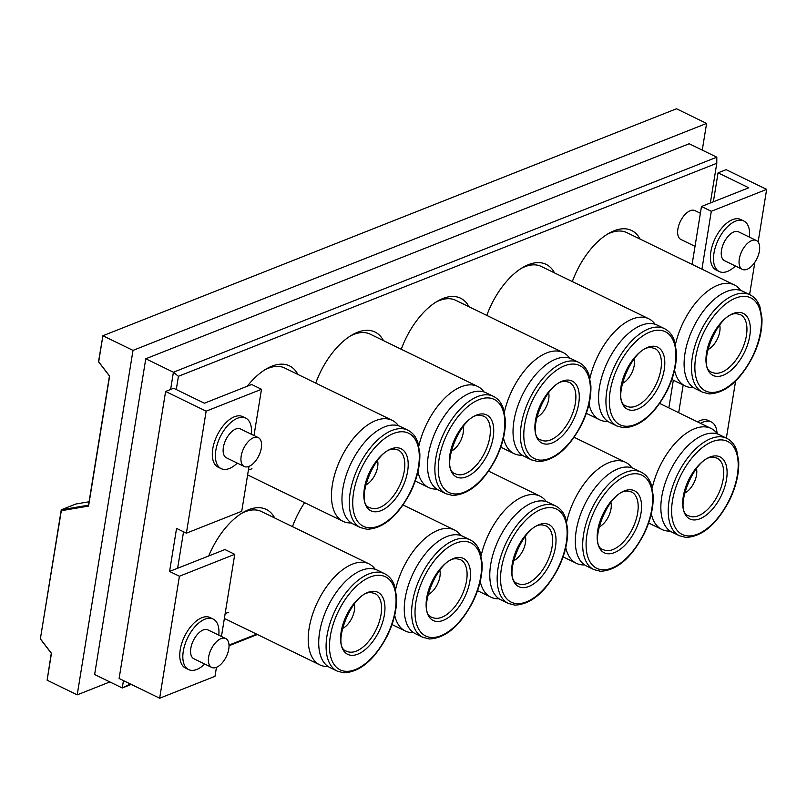 <?xml version="1.0" encoding="UTF-8"?>
<svg xmlns="http://www.w3.org/2000/svg" width="807" height="807" viewBox="0 0 807 807"><rect width="100%" height="100%" fill="white"/><g stroke="black" fill="none" stroke-linecap="round" stroke-linejoin="round"><path stroke-width="1.21" d="M253.58 437.697A16.049 8.423 -64.1 0 1 258.27 437.616A16.049 8.423 -64.1 0 1 260.379 451.9A16.049 8.423 -64.1 0 1 248.929 466.406A16.049 8.423 -64.1 0 1 244.228 466.486A16.049 8.423 -64.1 0 1 242.13 452.202A16.049 8.423 -64.1 0 1 253.58 437.697M258.27 437.616L240.456 428.951A16.049 8.423 115.9 0 0 235.765 429.031A16.049 8.423 115.9 0 0 224.316 443.537A16.049 8.423 115.9 0 0 226.414 457.811L244.228 466.486M237.288 463.107A28.084 14.738 -64.1 0 1 221.148 468.635A28.084 14.738 -64.1 0 1 215.832 450.356A28.084 14.738 -64.1 0 1 245.732 418.127A28.084 14.738 -64.1 0 1 251.34 434.247M245.732 418.127L242.655 416.634A28.084 14.738 115.9 0 0 212.755 448.863A28.084 14.738 115.9 0 0 218.082 467.142L221.148 468.635M221.027 638.63A16.049 8.423 -64.1 0 1 225.728 638.559A16.049 8.423 -64.1 0 1 227.836 652.833A16.049 8.423 -64.1 0 1 216.387 667.339A16.049 8.423 -64.1 0 1 211.686 667.419A16.049 8.423 -64.1 0 1 209.578 653.145A16.049 8.423 -64.1 0 1 221.027 638.63M211.686 667.419L193.872 658.754A16.049 8.423 -64.1 0 1 191.763 644.47A16.049 8.423 -64.1 0 1 203.223 629.964A16.049 8.423 -64.1 0 1 207.913 629.884L225.728 638.559M204.746 664.04A28.084 14.738 -64.1 0 1 188.606 669.578A28.084 14.738 -64.1 0 1 183.28 651.289A28.084 14.738 -64.1 0 1 213.179 619.06A28.084 14.738 -64.1 0 1 218.788 635.18M213.179 619.06L210.113 617.567A28.084 14.738 115.9 0 0 180.213 649.796A28.084 14.738 115.9 0 0 185.529 668.085L188.606 669.578M747.04 269.296A16.049 8.423 115.9 0 0 758.489 254.79A16.049 8.423 115.9 0 0 756.391 240.516A16.049 8.423 115.9 0 0 751.69 240.597A16.049 8.423 115.9 0 0 740.241 255.103A16.049 8.423 115.9 0 0 742.339 269.377A16.049 8.423 115.9 0 0 747.04 269.296M742.339 269.377L724.535 260.711A16.049 8.423 -64.1 0 1 722.426 246.428A16.049 8.423 -64.1 0 1 733.876 231.922A16.049 8.423 -64.1 0 1 738.576 231.851L756.391 240.516M749.451 237.137A28.084 14.738 115.9 0 0 743.842 221.027A28.084 14.738 115.9 0 0 713.943 253.247A28.084 14.738 115.9 0 0 719.259 271.535A28.084 14.738 115.9 0 0 735.409 265.997M743.842 221.027L740.765 219.524A28.084 14.738 115.9 0 0 710.866 251.754A28.084 14.738 115.9 0 0 716.192 270.042L719.259 271.535M248.788 475.484A60.182 31.584 -64.1 0 1 247.497 475.676M247.224 386.25A60.182 31.584 -64.1 0 1 266.391 368.88A60.182 31.584 -64.1 0 1 271.878 366.186A60.182 31.584 -64.1 0 1 297.934 374.458M398.497 425.793A56.177 29.476 115.9 0 0 392.162 420.306L284.669 368.002A56.177 29.476 115.9 0 0 268.227 368.285A56.177 29.476 115.9 0 0 264.716 369.899M248.435 469.906A56.177 29.476 115.9 0 0 251.955 468.746M315.729 383.113A60.182 31.584 -64.1 0 1 351.923 335.036A60.182 31.584 -64.1 0 1 357.42 332.343A60.182 31.584 -64.1 0 1 383.476 340.615M484.039 391.95A56.177 29.476 115.9 0 0 477.694 386.462L370.211 334.159A56.177 29.476 115.9 0 0 353.769 334.431A56.177 29.476 115.9 0 0 350.248 336.055M401.261 349.27A60.182 31.584 -64.1 0 1 437.465 301.182A60.182 31.584 -64.1 0 1 442.952 298.489A60.182 31.584 -64.1 0 1 469.008 306.771M569.571 358.106A56.177 29.476 115.9 0 0 563.236 352.619L455.743 300.315A56.177 29.476 115.9 0 0 439.301 300.587A56.177 29.476 115.9 0 0 435.79 302.211M486.792 315.426A60.182 31.584 -64.1 0 1 522.997 267.339A60.182 31.584 -64.1 0 1 528.484 264.646A60.182 31.584 -64.1 0 1 554.54 272.917M655.102 324.253A56.177 29.476 115.9 0 0 648.767 318.765L541.275 266.461A56.177 29.476 115.9 0 0 524.832 266.744A56.177 29.476 115.9 0 0 521.322 268.358M572.334 281.572A60.182 31.584 -64.1 0 1 608.528 233.495A60.182 31.584 -64.1 0 1 614.026 230.802A60.182 31.584 -64.1 0 1 640.082 239.074M740.634 290.409A56.177 29.476 115.9 0 0 734.299 284.921L626.807 232.618A56.177 29.476 115.9 0 0 610.374 232.89A56.177 29.476 115.9 0 0 606.854 234.514M292.477 526.638A60.182 31.584 -64.1 0 1 304.622 502.65M225.536 619.009A60.182 31.584 -64.1 0 1 224.255 619.201M208.71 555.973A60.182 31.584 -64.1 0 1 243.149 512.405A60.182 31.584 -64.1 0 1 248.637 509.711A60.182 31.584 -64.1 0 1 274.693 517.983M375.255 569.318A56.177 29.476 115.9 0 0 368.92 563.831L261.428 511.527A56.177 29.476 115.9 0 0 244.985 511.809A56.177 29.476 115.9 0 0 241.475 513.423M225.183 613.431A56.177 29.476 115.9 0 0 228.714 612.271M700.385 213.26L694.968 210.627A16.049 8.423 115.9 0 0 690.267 210.708A16.049 8.423 115.9 0 0 678.818 225.214A16.049 8.423 115.9 0 0 680.916 239.487L695.019 246.347M710.352 202.991L716.787 163.276L178.418 376.304L176.279 389.539M128.716 683.176L128.444 684.881L130.532 684.054M229.017 645.086L256.656 634.151M183.542 531.793L177.631 568.259L169.581 571.447L176.562 528.393L186.387 533.175L206.148 411.177L261.488 389.277L251.663 384.495L204.373 403.207L173.656 388.268L165.606 391.456L206.148 411.177M186.387 533.175L241.737 511.275L249 466.375M254.003 435.538L261.488 389.277M169.581 571.447L179.416 576.228L159.655 698.226L119.113 678.495L165.606 391.456M749.612 294.605L754.848 262.265M758.126 241.989L766.65 189.383L711.3 211.283L701.475 206.501L748.775 187.789L718.059 172.839L726.108 169.652L766.65 189.383M701.929 269.165L711.3 211.283M692.103 264.383L701.475 206.501M726.361 438.12L735.601 381.075M717.05 433.47A28.084 14.738 115.9 0 0 711.3 421.96L708.223 420.467A28.084 14.738 115.9 0 0 697.48 421.839M678.687 412.69L683.176 384.979M40.532 639.043L51.466 653.307L47.119 680.2L51.295 653.226L40.35 638.962L61.271 509.782L88.528 505.172L109.449 375.991L98.504 361.728L102.903 335.742L98.686 361.818L109.621 376.082L88.568 506.08L61.312 510.7L40.35 638.962M702.261 150.112L706.589 123.421L133.004 350.389L77.21 694.847L47.119 680.2M133.004 350.389L102.903 335.742L676.488 108.774L706.589 123.421M89.073 501.772L75.858 504.012L61.271 509.782L61.312 510.7M77.21 694.847L109.853 681.935M170.62 389.468L173.414 372.219L716.808 157.194L689.168 143.747L145.774 358.772L94.631 674.521L122.271 687.978L123.461 680.614M257.393 634.504L229.037 645.731M131.269 684.417L122.271 687.978L128.444 684.881M178.418 376.304L173.414 372.219L145.774 358.772M716.787 163.276L716.808 157.194M88.528 505.172L88.568 506.08M668.852 407.908L673.341 380.198M713.368 201.79L718.059 172.839M711.3 421.96A28.084 14.738 115.9 0 0 700.547 423.332M179.416 576.228L234.756 554.328L224.931 549.547L177.631 568.259M159.655 698.226L214.995 676.327L216.458 667.308M221.451 636.471L234.756 554.328M717.393 433.934A56.177 29.476 115.9 0 0 711.058 428.446A56.177 29.476 115.9 0 0 694.615 428.719A56.177 29.476 115.9 0 0 652.217 487.963M651.31 513.736A56.177 29.476 115.9 0 0 661.901 529.473A56.177 29.476 115.9 0 0 670.133 531.067M684.326 493.238A16.049 8.423 115.9 0 0 696.391 468.453M726.764 438.322L719.39 434.731A54.17 28.427 115.9 0 0 713.388 433.198A54.17 28.427 115.9 0 0 667.732 476.301A54.17 28.427 115.9 0 0 671.989 532.146L679.363 535.737L686.011 537.432C702.342 536.615 716.828 524.247 729.467 500.34C736.034 486.712 739.121 473.8 738.718 461.594L736.741 450.548C734.713 444.718 731.394 440.642 726.764 438.322A54.17 28.427 115.9 0 0 720.762 436.789A54.17 28.427 115.9 0 0 675.106 479.893A54.17 28.427 115.9 0 0 679.363 535.737M631.861 467.778A56.177 29.476 115.9 0 0 625.526 462.29A56.177 29.476 115.9 0 0 609.083 462.572A56.177 29.476 115.9 0 0 566.675 521.806M565.768 547.59A56.177 29.476 115.9 0 0 576.369 563.316A56.177 29.476 115.9 0 0 584.591 564.91M598.794 527.082A16.049 8.423 115.9 0 0 610.859 502.297M641.232 472.166L633.858 468.585A54.17 28.427 115.9 0 0 627.856 467.051A54.17 28.427 115.9 0 0 582.2 510.155A54.17 28.427 115.9 0 0 586.457 565.989L593.831 569.581L600.479 571.285C616.81 570.458 631.296 558.091 643.936 534.184C650.503 520.555 653.589 507.643 653.186 495.448L651.209 484.402C649.181 478.561 645.852 474.486 641.232 472.166A54.17 28.427 115.9 0 0 635.22 470.632A54.17 28.427 115.9 0 0 589.574 513.736A54.17 28.427 115.9 0 0 593.831 569.581M546.319 501.631A56.177 29.476 115.9 0 0 539.984 496.144A56.177 29.476 115.9 0 0 523.541 496.416A56.177 29.476 115.9 0 0 481.143 555.65M480.236 581.433A56.177 29.476 115.9 0 0 490.827 597.16A56.177 29.476 115.9 0 0 499.059 598.764M513.262 560.936A16.049 8.423 115.9 0 0 525.317 536.141M555.69 506.009L548.326 502.428A54.17 28.427 115.9 0 0 542.324 500.895A54.17 28.427 115.9 0 0 496.668 543.999A54.17 28.427 115.9 0 0 500.925 599.843L508.299 603.424L514.947 605.129C531.278 604.302 545.754 591.934 558.404 568.037C564.971 554.409 568.057 541.497 567.654 529.291L565.677 518.245C563.649 512.415 560.32 508.339 555.69 506.009A54.17 28.427 115.9 0 0 549.688 504.486A54.17 28.427 115.9 0 0 504.042 547.59A54.17 28.427 115.9 0 0 508.299 603.424M460.787 535.475A56.177 29.476 115.9 0 0 454.452 529.987A56.177 29.476 115.9 0 0 438.009 530.26A56.177 29.476 115.9 0 0 395.612 589.503M394.704 615.277A56.177 29.476 115.9 0 0 405.296 631.003A56.177 29.476 115.9 0 0 413.527 632.607M427.72 594.779A16.049 8.423 115.9 0 0 439.785 569.994M470.158 539.863L462.784 536.272A54.17 28.427 115.9 0 0 456.782 534.738A54.17 28.427 115.9 0 0 411.136 577.842A54.17 28.427 115.9 0 0 415.393 633.687L422.757 637.278L429.405 638.973C445.736 638.155 460.222 625.788 472.862 601.881C479.439 588.253 482.515 575.341 482.112 563.135L480.135 552.089C478.107 546.258 474.788 542.183 470.158 539.863A54.17 28.427 115.9 0 0 464.156 538.33A54.17 28.427 115.9 0 0 418.5 581.433A54.17 28.427 115.9 0 0 422.757 637.278M368.92 563.831A56.177 29.476 115.9 0 0 352.477 564.113A56.177 29.476 115.9 0 0 312.4 614.884A56.177 29.476 115.9 0 0 319.764 664.857A56.177 29.476 115.9 0 0 327.985 666.451M342.188 628.623A16.049 8.423 115.9 0 0 354.253 603.838M384.626 573.706L377.252 570.115A54.17 28.427 115.9 0 0 371.25 568.592A54.17 28.427 115.9 0 0 325.594 611.696A54.17 28.427 115.9 0 0 329.851 667.53L337.225 671.121L343.873 672.826C360.204 671.999 374.69 659.632 387.33 635.724C393.897 622.096 396.983 609.184 396.58 596.988L394.603 585.943C392.575 580.102 389.246 576.027 384.626 573.706A54.17 28.427 115.9 0 0 378.624 572.173A54.17 28.427 115.9 0 0 332.968 615.277A54.17 28.427 115.9 0 0 337.225 671.121M734.299 284.921A56.177 29.476 115.9 0 0 717.857 285.194A56.177 29.476 115.9 0 0 675.459 344.438M674.551 370.211A56.177 29.476 115.9 0 0 685.143 385.948A56.177 29.476 115.9 0 0 693.374 387.542M707.578 349.713A16.049 8.423 115.9 0 0 719.632 324.928M750.006 294.797L742.642 291.206A54.17 28.427 115.9 0 0 736.64 289.673A54.17 28.427 115.9 0 0 690.984 332.777A54.17 28.427 115.9 0 0 695.241 388.621L702.615 392.212L709.262 393.907C725.594 393.09 740.069 380.722 752.719 356.815C759.286 343.187 762.373 330.275 761.969 318.069L759.992 307.023C757.965 301.193 754.636 297.117 750.006 294.797A54.17 28.427 115.9 0 0 744.004 293.264A54.17 28.427 115.9 0 0 698.358 336.368A54.17 28.427 115.9 0 0 702.615 392.212M648.767 318.765A56.177 29.476 115.9 0 0 632.325 319.047A56.177 29.476 115.9 0 0 589.927 378.281M589.019 404.065A56.177 29.476 115.9 0 0 599.611 419.791A56.177 29.476 115.9 0 0 607.842 421.385M622.036 383.557A16.049 8.423 115.9 0 0 634.1 358.772M664.474 328.641L657.1 325.06A54.17 28.427 115.9 0 0 651.098 323.526A54.17 28.427 115.9 0 0 605.452 366.63A54.17 28.427 115.9 0 0 609.709 422.465L617.073 426.056L623.72 427.76C640.052 426.933 654.538 414.566 667.177 390.659C673.754 377.03 676.831 364.118 676.427 351.923L674.45 340.877C672.423 335.036 669.104 330.961 664.474 328.641A54.17 28.427 115.9 0 0 658.472 327.107A54.17 28.427 115.9 0 0 612.816 370.211A54.17 28.427 115.9 0 0 617.073 426.056M563.236 352.619A56.177 29.476 115.9 0 0 546.793 352.891A56.177 29.476 115.9 0 0 504.385 412.125M503.487 437.908A56.177 29.476 115.9 0 0 514.079 453.635A56.177 29.476 115.9 0 0 522.3 455.239M536.504 417.411A16.049 8.423 115.9 0 0 548.568 392.616M578.942 362.484L571.568 358.903A54.17 28.427 115.9 0 0 565.566 357.37A54.17 28.427 115.9 0 0 519.91 400.474A54.17 28.427 115.9 0 0 524.167 456.318L531.541 459.899L538.188 461.604C554.52 460.777 569.006 448.41 581.645 424.512C588.212 410.884 591.299 397.972 590.895 385.766L588.918 374.72C586.891 368.89 583.562 364.814 578.942 362.484A54.17 28.427 115.9 0 0 572.94 360.961A54.17 28.427 115.9 0 0 527.284 404.065A54.17 28.427 115.9 0 0 531.541 459.899M477.694 386.462A56.177 29.476 115.9 0 0 461.261 386.735A56.177 29.476 115.9 0 0 418.853 445.978M417.945 471.752A56.177 29.476 115.9 0 0 428.547 487.478A56.177 29.476 115.9 0 0 436.769 489.082M450.972 451.254A16.049 8.423 115.9 0 0 463.036 426.469M493.41 396.338L486.036 392.747A54.17 28.427 115.9 0 0 480.034 391.213A54.17 28.427 115.9 0 0 434.378 434.317A54.17 28.427 115.9 0 0 438.635 490.162L446.009 493.753L452.656 495.448C468.988 494.63 483.474 482.263 496.113 458.356C502.68 444.728 505.767 431.816 505.364 419.61L503.386 408.564C501.359 402.733 498.03 398.658 493.41 396.338A54.17 28.427 115.9 0 0 487.398 394.805A54.17 28.427 115.9 0 0 441.752 437.908A54.17 28.427 115.9 0 0 446.009 493.753M392.162 420.306A56.177 29.476 115.9 0 0 375.719 420.588A56.177 29.476 115.9 0 0 335.651 471.359A56.177 29.476 115.9 0 0 343.005 521.332A56.177 29.476 115.9 0 0 351.237 522.926M365.44 485.098A16.049 8.423 115.9 0 0 377.494 460.313M407.868 430.181L400.504 426.59A54.17 28.427 115.9 0 0 394.492 425.067A54.17 28.427 115.9 0 0 348.846 468.171A54.17 28.427 115.9 0 0 353.103 524.005L360.467 527.596L367.124 529.301C383.446 528.474 397.932 516.107 410.571 492.199C417.148 478.571 420.225 465.659 419.832 453.463L417.844 442.418C415.827 436.577 412.498 432.502 407.868 430.181A54.17 28.427 115.9 0 0 401.866 428.648A54.17 28.427 115.9 0 0 356.21 471.752A54.17 28.427 115.9 0 0 360.467 527.596M716.182 455.915A34.509 18.107 115.9 0 0 685.779 486.813A34.509 18.107 115.9 0 0 693.637 519.93A34.509 18.107 115.9 0 0 724.04 489.042A34.509 18.107 115.9 0 0 716.182 455.915M689.017 515.895A32.098 16.846 115.9 0 0 692.577 516.803A32.098 16.846 115.9 0 0 719.632 491.251A32.098 16.846 115.9 0 0 717.11 458.164L714.195 457.428C695.452 452.989 671.737 512.445 689.017 515.895M721.811 439.916A51.759 27.166 115.9 0 0 676.205 486.248A51.759 27.166 115.9 0 0 687.998 535.929A51.759 27.166 115.9 0 0 733.603 489.597A51.759 27.166 115.9 0 0 721.811 439.916M630.64 489.768A34.509 18.107 115.9 0 0 600.237 520.656A34.509 18.107 115.9 0 0 608.095 553.773A34.509 18.107 115.9 0 0 638.498 522.886A34.509 18.107 115.9 0 0 630.64 489.768M603.485 549.738A32.098 16.846 115.9 0 0 607.046 550.646A32.098 16.846 115.9 0 0 634.1 525.105A32.098 16.846 115.9 0 0 631.578 492.008L628.663 491.271C609.91 486.833 586.205 546.299 603.485 549.738M636.279 473.759A51.759 27.166 115.9 0 0 590.674 520.101A51.759 27.166 115.9 0 0 602.466 569.772A51.759 27.166 115.9 0 0 648.071 523.44A51.759 27.166 115.9 0 0 636.279 473.759M545.108 523.612A34.509 18.107 115.9 0 0 514.705 554.5A34.509 18.107 115.9 0 0 522.563 587.617A34.509 18.107 115.9 0 0 552.966 556.729A34.509 18.107 115.9 0 0 545.108 523.612M517.953 583.582A32.098 16.846 115.9 0 0 521.504 584.49A32.098 16.846 115.9 0 0 548.558 558.948A32.098 16.846 115.9 0 0 546.036 525.861L543.131 525.115C524.379 520.676 500.663 580.142 517.953 583.582M550.747 507.613A51.759 27.166 115.9 0 0 505.142 553.945A51.759 27.166 115.9 0 0 516.924 603.626A51.759 27.166 115.9 0 0 562.529 557.294A51.759 27.166 115.9 0 0 550.747 507.613M459.576 557.455A34.509 18.107 115.9 0 0 429.173 588.343A34.509 18.107 115.9 0 0 437.031 621.471A34.509 18.107 115.9 0 0 467.435 590.583A34.509 18.107 115.9 0 0 459.576 557.455M432.411 617.426A32.098 16.846 115.9 0 0 435.972 618.333A32.098 16.846 115.9 0 0 463.026 592.792A32.098 16.846 115.9 0 0 460.504 559.705L457.589 558.969C438.847 554.53 415.131 613.986 432.411 617.426M465.215 541.457A51.759 27.166 115.9 0 0 419.61 587.789A51.759 27.166 115.9 0 0 431.392 637.469A51.759 27.166 115.9 0 0 476.998 591.138A51.759 27.166 115.9 0 0 465.215 541.457M374.045 591.309A34.509 18.107 115.9 0 0 343.641 622.197A34.509 18.107 115.9 0 0 351.499 655.314A34.509 18.107 115.9 0 0 381.903 624.426A34.509 18.107 115.9 0 0 374.045 591.309M346.879 651.279A32.098 16.846 115.9 0 0 350.44 652.187A32.098 16.846 115.9 0 0 377.494 626.646A32.098 16.846 115.9 0 0 374.973 593.548L372.057 592.812C353.305 588.374 329.599 647.839 346.879 651.279M379.673 575.3A51.759 27.166 115.9 0 0 334.068 621.632A51.759 27.166 115.9 0 0 345.86 671.313A51.759 27.166 115.9 0 0 391.466 624.981A51.759 27.166 115.9 0 0 379.673 575.3M739.424 312.4A34.509 18.107 115.9 0 0 709.02 343.288A34.509 18.107 115.9 0 0 716.878 376.405A34.509 18.107 115.9 0 0 747.282 345.517A34.509 18.107 115.9 0 0 739.424 312.4M712.268 372.37A32.098 16.846 115.9 0 0 715.819 373.278A32.098 16.846 115.9 0 0 742.874 347.726A32.098 16.846 115.9 0 0 740.352 314.639L737.447 313.903C718.694 309.464 694.978 368.92 712.268 372.37M745.063 296.391A51.759 27.166 115.9 0 0 699.457 342.723A51.759 27.166 115.9 0 0 711.239 392.404A51.759 27.166 115.9 0 0 756.845 346.072A51.759 27.166 115.9 0 0 745.063 296.391M653.892 346.243A34.509 18.107 115.9 0 0 623.488 377.131A34.509 18.107 115.9 0 0 631.346 410.249A34.509 18.107 115.9 0 0 661.75 379.361A34.509 18.107 115.9 0 0 653.892 346.243M626.726 406.214A32.098 16.846 115.9 0 0 630.287 407.121A32.098 16.846 115.9 0 0 657.342 381.58A32.098 16.846 115.9 0 0 654.82 348.483L651.905 347.746C633.162 343.308 609.446 402.774 626.726 406.214M659.531 330.234A51.759 27.166 115.9 0 0 613.925 376.576A51.759 27.166 115.9 0 0 625.707 426.247A51.759 27.166 115.9 0 0 671.313 379.915A51.759 27.166 115.9 0 0 659.531 330.234M568.36 380.087A34.509 18.107 115.9 0 0 537.956 410.975A34.509 18.107 115.9 0 0 545.814 444.092A34.509 18.107 115.9 0 0 576.218 413.204A34.509 18.107 115.9 0 0 568.36 380.087M541.194 440.057A32.098 16.846 115.9 0 0 544.755 440.965A32.098 16.846 115.9 0 0 571.81 415.423A32.098 16.846 115.9 0 0 569.288 382.336L566.373 381.59C547.63 377.151 523.914 436.617 541.194 440.057M573.989 364.088A51.759 27.166 115.9 0 0 528.383 410.42A51.759 27.166 115.9 0 0 540.176 460.101A51.759 27.166 115.9 0 0 585.781 413.769A51.759 27.166 115.9 0 0 573.989 364.088M482.818 413.93A34.509 18.107 115.9 0 0 452.414 444.818A34.509 18.107 115.9 0 0 460.272 477.946A34.509 18.107 115.9 0 0 490.676 447.058A34.509 18.107 115.9 0 0 482.818 413.93M455.662 473.901A32.098 16.846 115.9 0 0 459.223 474.809A32.098 16.846 115.9 0 0 486.268 449.267A32.098 16.846 115.9 0 0 483.746 416.18L480.841 415.444C462.088 411.005 438.383 470.461 455.662 473.901M488.457 397.932A51.759 27.166 115.9 0 0 442.851 444.264A51.759 27.166 115.9 0 0 454.634 493.945A51.759 27.166 115.9 0 0 500.239 447.613A51.759 27.166 115.9 0 0 488.457 397.932M397.286 447.784A34.509 18.107 115.9 0 0 366.882 478.672A34.509 18.107 115.9 0 0 374.741 511.789A34.509 18.107 115.9 0 0 405.144 480.901A34.509 18.107 115.9 0 0 397.286 447.784M370.131 507.754A32.098 16.846 115.9 0 0 373.681 508.662A32.098 16.846 115.9 0 0 400.736 483.121A32.098 16.846 115.9 0 0 398.214 450.024L395.299 449.287C376.556 444.849 352.841 504.314 370.131 507.754M402.925 431.775A51.759 27.166 115.9 0 0 357.319 478.117A51.759 27.166 115.9 0 0 369.102 527.788A51.759 27.166 115.9 0 0 414.707 481.456A51.759 27.166 115.9 0 0 402.925 431.775M661.901 529.473L648.616 523.007M711.058 428.446L659.662 403.439M576.369 563.316L563.084 556.85M625.526 462.29L574.13 437.283M490.827 597.16L477.542 590.694M539.984 496.144L488.598 471.137M405.296 631.003L392.01 624.547M454.452 529.987L403.056 504.98M319.764 664.857L224.376 618.444M685.143 385.948L671.858 379.482M599.611 419.791L586.326 413.325M514.079 453.635L500.794 447.169M428.547 487.478L415.262 481.022M343.005 521.332L247.618 474.92"/></g></svg>
